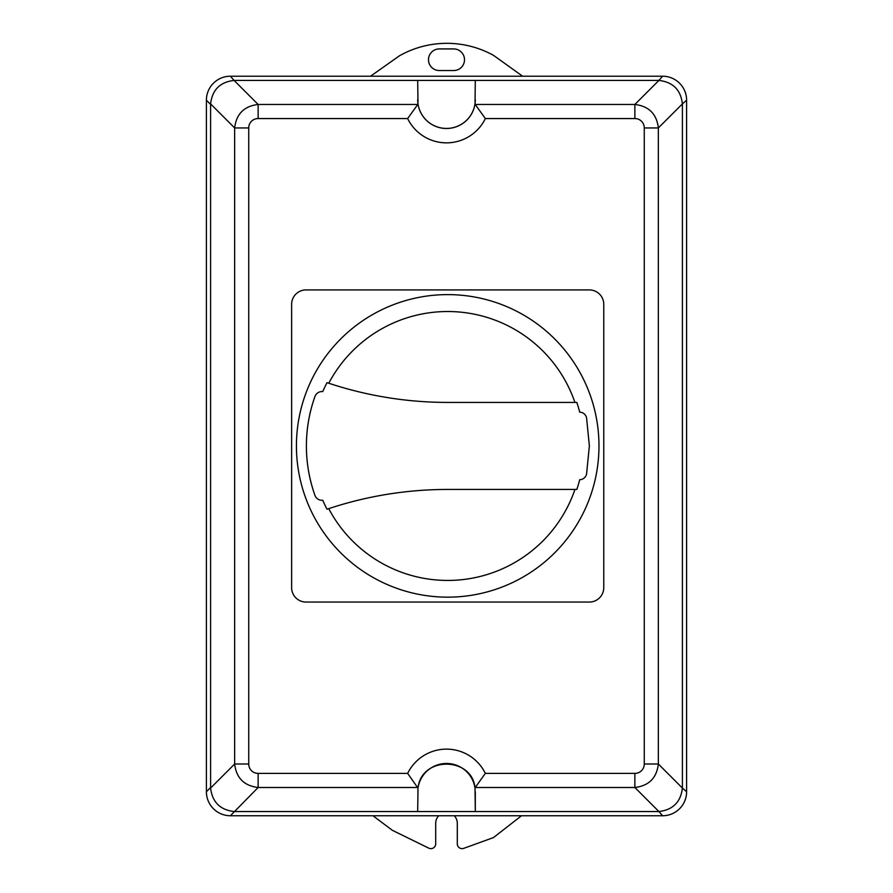 <?xml version="1.0" encoding="UTF-8"?>
<svg xmlns="http://www.w3.org/2000/svg" width="893" height="893" viewBox="0 0 893 893"><rect width="100%" height="100%" fill="white"/><g stroke="black" fill="none" stroke-linecap="round" stroke-linejoin="round"><path stroke-width="1.34" d="M322.741 391.603A136.238 136.238 0 0 1 327.028 382.651A378.141 378.141 0 0 0 447.706 402.419L576.822 402.419A136.238 136.238 0 0 1 579.702 412.142A7.2 7.2 0 0 1 586.578 417.935L589.369 445.931L586.578 473.926A7.2 7.2 0 0 1 579.702 479.72A136.238 136.238 0 0 1 576.822 489.442L447.683 489.442A378.141 378.141 0 0 0 327.028 509.211A136.238 136.238 0 0 1 322.741 500.259A7.445 7.445 0 0 1 315.017 495.559A147.155 147.155 0 0 1 315.028 396.28A7.445 7.445 0 0 1 322.741 391.603M328.78 383.231A134.463 134.463 0 0 1 574.913 402.419M574.947 489.442A134.463 134.463 0 0 1 328.736 508.642M598.969 445.886A151.263 151.263 0 0 1 372.068 576.889A151.263 151.263 0 0 1 372.068 314.883A151.263 151.263 0 0 1 598.969 445.886M291.631 587.65L291.631 304.312A14.411 14.411 0 0 1 306.042 289.912L589.358 289.912A14.411 14.411 0 0 1 603.768 304.312L603.768 587.639A14.411 14.411 0 0 1 589.369 602.049L306.042 602.049A14.4 14.4 0 0 1 291.631 587.65M634.867 118.557L634.867 104.47L475.221 104.47L485.357 118.557L634.867 118.557A10.024 9.6 -45 0 1 644.266 127.956L658.353 127.956C656.69 113.958 648.865 106.122 634.867 104.47L658.911 80.426C672.954 82.044 680.779 89.869 682.397 103.912L686.605 100.206A24.044 24.011 -45 0 0 662.606 76.218L658.911 80.426M644.266 127.956L644.266 764.006A10.024 9.6 45 0 1 634.867 773.394L485.346 773.394A43.221 43.221 0 0 0 407.654 773.394L417.991 788.128A28.81 28.81 180 0 1 475.009 788.128L475.221 787.492L634.867 787.492C648.865 785.829 656.69 778.004 658.353 764.006L658.353 127.956L682.397 103.912M485.346 773.394L475.221 787.492M210.603 103.912L234.647 127.956L234.647 764.006L210.603 788.05L210.603 103.912C212.221 89.869 220.058 82.044 234.089 80.426L258.133 104.47L258.133 118.557L407.643 118.557L417.779 104.47L258.133 104.47C244.135 106.122 236.31 113.958 234.647 127.956L248.734 127.956A10.024 9.6 -135 0 1 258.133 118.557M234.089 80.426L230.394 76.218A24.044 24.011 -135 0 0 206.395 100.206L206.395 791.745A24.044 24.011 135 0 0 230.394 815.744L258.133 787.492C244.135 785.829 236.31 778.004 234.647 764.006L248.734 764.006L248.734 127.956M417.779 787.492L258.133 787.492L258.133 773.394A10.024 9.6 135 0 1 248.734 764.006M475.221 104.47L475.009 103.834A28.81 28.81 180 0 1 417.991 103.834L417.779 104.47M644.266 764.006L658.353 764.006L682.397 788.05C680.745 802.048 672.909 809.884 658.911 811.536L662.606 815.744A24.044 24.011 45 0 0 686.605 791.745L682.397 788.05M634.867 773.394L634.867 787.492L658.911 811.536M234.591 811.547L417.69 811.547L417.991 788.128C421.25 755.724 472.497 756.639 475.009 788.128L475.31 811.547L658.409 811.547M418.047 787.771A28.81 28.81 0 0 1 419.096 783.44M473.993 783.719A28.81 28.81 0 0 1 474.942 787.726M210.603 788.05C212.255 802.048 220.091 809.884 234.089 811.536M234.591 80.415L658.409 80.415M475.31 80.415L475.009 103.834M682.408 787.548L682.408 104.414M230.394 76.218L662.606 76.218M417.991 103.834L417.69 80.415M417.69 811.547L475.31 811.547L475.31 791.868M230.394 815.744L662.606 815.744M417.69 99.625A28.81 28.81 180 0 0 446.5 128.436A28.81 28.81 180 0 0 475.31 99.625M686.605 100.206L686.605 791.745M438.742 815.744A10.805 10.805 0 0 0 435.695 823.268L435.695 843.84A4.8 4.8 0 0 1 428.774 848.149L392.395 830.334L372.961 815.744M521.501 815.744L493.483 837.567L463.746 848.35A4.8 4.8 0 0 1 457.305 843.84L457.305 823.268A10.805 10.805 0 0 0 454.258 815.744M453.7 48.925A10.805 10.805 0 0 1 464.505 59.731A10.805 10.805 0 0 1 453.7 70.536L439.3 70.536A10.805 10.805 0 0 1 428.495 59.731A10.805 10.805 0 0 1 439.3 48.925L453.7 48.925M370.539 76.218L399.461 55.79A96.332 96.332 0 0 1 493.628 55.433L522.617 76.218M407.654 773.394L258.133 773.394M407.643 118.557A43.221 43.221 0 0 0 485.357 118.557M206.395 100.206L210.592 104.414M210.592 787.548L206.395 791.745"/></g></svg>
